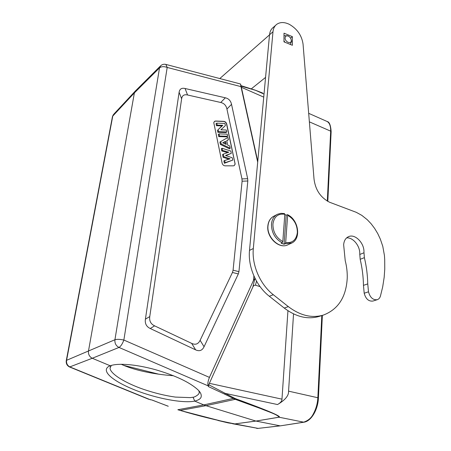 <?xml version="1.0" encoding="UTF-8"?>
<svg xmlns="http://www.w3.org/2000/svg" width="451" height="451" viewBox="0 0 451 451"><rect width="100%" height="100%" fill="white"/><g stroke="black" fill="none" stroke-linecap="round" stroke-linejoin="round"><path stroke-width="0.68" d="M253.896 275.905L253.501 280.375L209.439 377.397C207.911 381.253 207.483 384.077 208.159 385.864L119.002 347.439C115.975 345.844 114.616 343.273 114.932 339.733C116.972 339.129 119.949 339.231 123.862 340.043C122.413 343.904 120.795 346.368 119.002 347.439L92.263 358.263L110.253 365.789L108.522 366.539C100.511 371.844 115.518 382.403 135.666 390.312C156.542 398.492 183.151 403.51 194.742 401.114L203.796 404.897L233.184 398.458L234.018 397.974L208.734 384.737L252.814 287.118C253.428 285.675 254.313 285.049 255.475 285.229L260.047 286.599M121.212 364.256C133.265 369.933 152.883 374.262 173.46 375.739M293.533 313.89L288.567 391.152L317.848 397.748C317.543 403.583 315.982 409.068 313.163 414.21C311.297 418.009 308.084 420.682 303.523 422.215L280.347 425.851M232.553 423.737L258.068 428.394L280.094 425.84L255.959 421.065L279.056 417.22C280.404 417.012 278.588 415.771 273.61 413.499C268.097 411.002 257.679 406.796 235.952 398.842L234.013 397.974M331.135 131.743L330.668 131.151C330.741 126.1 329.563 122.881 327.127 121.499L326.428 121.189M262.629 93.019L255.407 90.279L241.105 86.135L241.026 85.662L255.249 90.166L264.015 94.09M257.769 161.368L241.11 86.135M209.332 383.316L281.971 399.163L287.947 310.728M281.971 399.163C282.01 401.035 280.533 402.828 277.534 404.547C285.207 400.037 288.882 395.572 288.567 391.152M269.315 296.262C256.145 286.081 247.847 266.761 249.499 250.39L253.327 248.518C251.697 264.996 260.064 284.463 273.312 294.728L269.315 296.262L284.248 308.056C296.036 316.935 307.661 319.72 319.122 316.427L319.376 316.343M253.338 248.349L272.985 31.75C273.323 28.419 274.614 25.921 276.846 24.253C280.28 21.969 284.446 21.998 289.339 24.337C297.215 28.892 301.787 35.488 303.055 44.13L314.026 179.081C315.418 189.95 320.627 197.679 329.653 202.268L356.262 212.32L361.775 215.336L367.244 219.688L371.122 223.769L374.663 228.465L377.758 233.624L380.311 239.069L382.781 246.302L384.438 255.531L384.703 259.618L384.754 269.213L384.156 277.427L382.685 286.937L380.43 296.11C379.843 297.981 378.778 299.182 377.228 299.701C372.983 300.163 370.074 297.536 368.495 291.808L367.745 283.893C367.576 275.144 366.46 266.4 364.385 257.662L363.957 252.267C364.459 243.185 355.191 233.612 348.679 236.6C345.714 237.908 344.034 240.62 343.645 244.735L345.218 260.639C346.729 266.53 347.4 272.37 347.231 278.171C346.148 297.108 338.188 309.414 323.344 315.091C311.85 318.4 300.174 315.576 288.33 306.624L273.312 294.728M346.593 237.908C352.958 237.141 360.169 245.953 359.763 253.93L360.174 259.291C362.221 267.973 363.314 276.666 363.461 285.365L364.194 293.229C365.75 298.917 368.647 301.527 372.887 301.065L377.228 299.701M275.617 25.341L273.391 27.319C271.158 28.982 269.867 31.474 269.523 34.789L249.516 250.22M284.299 213.65L284.818 214.264L282.811 241.589L282.146 242.824L281.21 243.269L284.079 244.233L285.015 243.794L285.686 242.553L287.642 215.279L287.445 214.665L286.193 215.144L284.079 244.233M284.801 214.558L286.193 215.144M292.372 36.655L284.006 33.188L283.978 41.864L292.389 45.286L292.372 36.655L290.568 38.172M217.901 420.45L228.2 422.903L234.836 423.917L255.847 421.042L205.96 405.68L235.242 399.338L224.547 394.089L225.466 393.441L277.534 404.547M235.946 398.842L235.242 399.338L260.413 408.488C267.404 411.385 277.974 414.695 278.949 417.192L255.959 421.065L234.836 423.917L258.068 428.394L280.409 425.845M228.2 422.903L180.073 410.427M165.861 64.414L167.197 67.441L240.975 86.631L240.484 83.976L241.048 85.673M240.975 86.631L257.696 162.151M235.151 164.102L226.723 124.042C226.25 122.475 225.291 121.584 223.848 121.37L215.64 121.026L214.558 121.302L213.774 122.644L222.129 163.155C222.614 164.778 223.595 165.669 225.072 165.833L233.33 165.844L234.238 165.613L235.151 164.102M214.366 121.454L215.499 121.139L223.707 121.482C225.145 121.697 226.103 122.587 226.577 124.155L234.948 163.301L235.005 164.203L234.272 165.596M225.523 155.482L232.248 157.771L232.75 160.116L225.128 162.687L224.666 160.488L230.095 158.825L223.871 156.711L223.324 154.124L228.792 152.224L222.54 150.414L222.089 148.272L230.816 151.046L231.301 153.329L225.523 155.482M225.94 155.623L231.301 153.329M222.54 150.414L221.779 150.978L221.306 148.74L222.089 148.272M221.779 150.978L227.563 152.652M223.871 156.711L223.098 157.269L222.54 154.608L223.324 154.124M223.098 157.269L228.837 159.209M225.128 162.687L224.361 163.262L223.876 160.968L224.666 160.488M224.361 163.262L232.75 160.116M222.935 142.894L225.59 141.293L222.715 142.798L226.25 144.416L225.59 141.293M224.829 141.902L225.269 143.965M221.165 143.875L220.68 141.586L227.918 137.465L228.403 139.754L226.746 140.656L227.687 145.081L229.745 146.023L230.219 148.266L221.165 143.875L220.404 144.438L229.542 148.864L230.219 148.266M220.404 144.438L219.908 142.099L220.68 141.586M226.785 140.83L228.403 139.754M219.062 133.902L227.208 134.15L227.659 136.247L219.507 136.016L219.062 133.902L218.29 134.404L218.752 136.608L219.507 136.016M218.752 136.608L226.977 136.839L227.659 136.247M220.894 129.826L226.329 130.012L226.74 131.951L218.594 131.686L218.16 129.612L222.794 125.31L217.207 125.096L216.796 123.151L224.931 123.478L225.382 125.592L220.894 129.826M217.207 125.096L216.457 125.699L216.029 123.67L216.796 123.151M216.457 125.699L221.954 125.908L222.794 125.31M221.954 125.908L218.16 129.612M217.393 130.147L217.844 132.284L218.594 131.686M217.844 132.284L226.064 132.549L226.74 131.951M181.629 98.786C182.136 95.488 184.109 94.22 187.548 94.981L220.725 102.484C224.074 103.262 226.143 105.444 226.932 109.035L241.961 178.912L242.102 181.195L233.077 270.188L232.451 272.472L200.109 340.325C198.277 344.113 195.469 345.139 191.692 343.391L154.58 325.836C150.764 323.998 149.157 320.909 149.766 316.568L181.629 98.786L179.115 92.269L145.408 319.167C144.782 323.553 146.406 326.676 150.268 328.525L195.638 349.863C199.427 351.605 202.234 350.557 204.061 346.723L200.109 340.325M226.932 109.035L231.532 104.344L247.667 178.709L241.961 178.912M231.532 104.344C230.743 100.77 228.68 98.583 225.348 97.794L220.725 102.484M187.548 94.981L185.079 88.503L225.348 97.794M185.079 88.503C181.623 87.719 179.639 88.977 179.115 92.269M232.451 272.472L238.325 273.932L204.061 346.723M238.325 273.932L238.94 271.643L247.813 180.992L247.667 178.709M253.501 280.375L255.007 278.29M208.734 384.737L208.52 386.631L208.159 385.864M208.52 386.631L224.547 394.089M204.698 405.252L203.796 404.897L177.925 409.717L180.146 410.421L205.96 405.68L204.698 405.252M168.251 406.272L152.303 400.116L148.396 399.129M135.604 90.809L134.381 92.889L88.475 351.081C88.182 354.368 89.445 356.764 92.263 358.263L69.584 366.996C67.064 365.705 65.953 363.624 66.252 360.755L66.585 360.31C66.218 363.433 67.396 365.671 70.119 367.029L150.482 399.806M111.307 365.434L110.044 368.134C110.174 373.918 125.818 383.243 143.305 389.258C154.338 393.018 165.015 395.628 175.326 397.083L190.294 397.624L193.051 397.218L194.742 401.114C197.07 400.539 200.672 399.22 201.14 396.886C201.608 394.743 200.622 392.466 198.169 390.042C189.989 382.409 175.743 375.621 155.426 369.679C135.79 364.25 117.812 362.903 110.253 365.789M193.051 397.218C193.8 397.585 200.216 394.371 199.116 391.987L198.914 390.854M268.931 41.159L269.354 36.599M291.149 39.519L291.572 41.464L290.444 44.04L289.959 44.299M284.919 42.247L283.983 40.827M283.995 36.097L284.401 35.736L287.766 35.759L288.533 36.21M291.284 40.432C291.543 44.626 285.043 42.14 285.1 38.042C285.297 36.029 286.408 35.403 288.437 36.165C289.987 37.033 290.923 38.324 291.256 40.032L291.284 40.432M209.439 377.397L123.862 340.043L167.197 67.441C163.961 66.274 161.407 66.421 159.524 67.876L160.827 65.604C162.349 64.358 164.063 63.974 165.985 64.448L240.484 83.982M135.565 90.775L113.928 114.035L112.767 116.076L66.585 360.31L114.932 339.733L159.524 67.876L134.381 92.889L112.767 116.076L112.367 117.046L66.297 360.518M158.887 374.223L123.546 365.321M303.873 422.209L278.955 417.192M327.308 201.095L330.668 131.151L309.375 121.849M263.734 97.123L241.353 87.269M255.475 285.229L256.489 281.097M284.248 308.056L288.33 306.624M359.74 254.471L363.934 252.808M364.385 257.662L360.174 259.291M363.461 285.365L367.745 283.893M364.194 293.229L368.495 291.808M272.985 31.75L269.523 34.789M282.811 241.589C276.181 237.762 272.883 231.904 272.917 224.017C274.118 216.598 278.087 213.351 284.818 214.264M282.146 242.824C275.003 238.771 271.451 232.502 271.485 224.029C271.992 219.282 274.011 216.018 277.557 214.236L280.928 213.334L284.547 213.611M276.705 214.687L274.067 216.085C270.532 217.861 268.514 221.108 268.001 225.833C266.62 237.079 279.068 249.144 287.563 244.961L288.2 244.662M291.921 242.926L285.015 243.794M287.642 215.279C294.075 219.079 297.31 224.829 297.356 232.524C296.341 239.909 292.451 243.252 285.686 242.553M280.443 425.84L303.878 422.215C311.218 421.285 317.989 409.694 318.417 397.996L317.848 397.748L321.8 315.582M322.364 315.401L318.412 398.047M234.734 423.895C216.3 420.242 198.107 415.754 180.146 410.421L179.96 410.371M262.448 92.945L255.249 90.172M149.766 316.568L145.408 319.167M150.268 328.525L154.58 325.836M191.692 343.391L195.638 349.863M238.94 271.643L233.077 270.188M242.102 181.195L247.813 180.992M254.973 278.335L252.814 287.118M152.111 400.082L168.167 406.199M327.809 201.377L331.141 131.636C330.707 125.237 329.371 121.855 327.127 121.499L308.681 113.325M319.122 316.427L323.344 315.091M348.324 236.752L348.679 236.6M267.826 226.075C266.496 237.282 278.803 249.189 287.563 244.961L291.143 243.292C301.612 239.413 298.742 219.626 287.467 214.665M267.832 226.002C268.266 221.768 270.002 218.65 273.052 216.638M258.378 428.399L256.743 428.405M177.852 409.733L180.022 410.416M113.331 114.695L112.457 116.544M135.666 90.696L160.246 66.184M110.044 368.134L110.777 365.981M109.548 366.054L108.522 366.539M148.571 399.203L69.787 367.075M269.512 34.868L219.784 78.559M265.566 77.403L251.365 88.819M290.444 44.04L290.078 44.345M288.437 36.165L287.766 35.759M291.256 40.032L291.526 40.928"/></g></svg>
